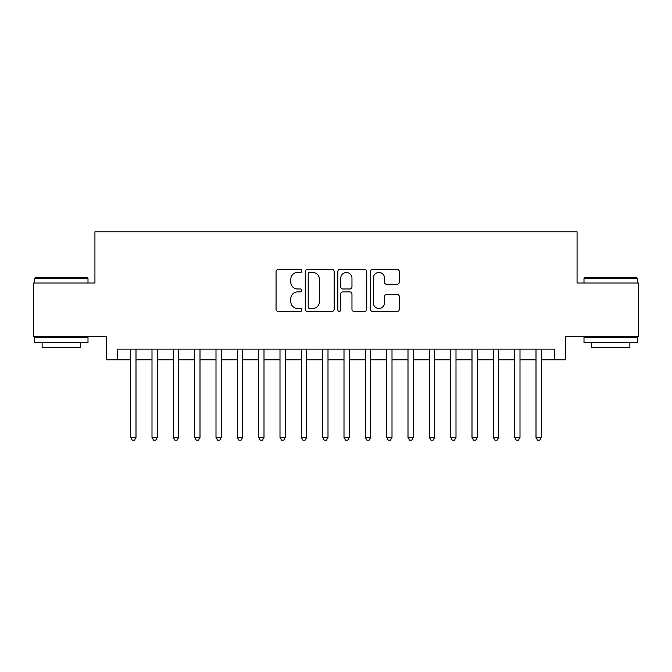 <?xml version="1.0" encoding="UTF-8"?>
<svg xmlns="http://www.w3.org/2000/svg" width="672" height="672" viewBox="0 0 672 672"><rect width="100%" height="100%" fill="white"/><g stroke="black" fill="none" stroke-linecap="round" stroke-linejoin="round"><path stroke-width="1.01" d="M301.871 270.976A1.47 1.47 0 0 0 300.401 269.514L278.149 269.514A2.092 2.092 0 0 0 276.058 271.606L276.058 309.296A2.092 2.092 0 0 0 278.149 311.396L300.401 311.396A1.47 1.47 0 0 0 301.871 309.926A1.47 1.47 0 0 0 300.401 308.465L297.52 308.465A6.703 6.703 0 0 1 290.825 301.762L290.825 298.62A6.703 6.703 0 0 1 297.52 291.917L300.401 291.917A1.47 1.47 0 0 0 301.871 290.455A1.47 1.47 0 0 0 300.401 288.985L297.52 288.985A6.703 6.703 0 0 1 290.825 282.29L290.825 279.149A6.703 6.703 0 0 1 297.52 272.446L300.401 272.446A1.47 1.47 0 0 0 301.871 270.976M397.194 284.273A2.092 2.092 0 0 0 399.294 282.181L399.294 271.606A2.092 2.092 0 0 0 397.194 269.514L372.49 269.514A2.092 2.092 0 0 0 370.398 271.606L370.398 309.296A2.092 2.092 0 0 0 372.49 311.396L397.194 311.396A2.092 2.092 0 0 0 399.294 309.296L399.294 296.528A2.092 2.092 0 0 0 397.194 294.428L386.627 294.428A2.092 2.092 0 0 0 384.527 296.528L384.527 302.862A5.603 5.603 0 0 1 378.924 308.465A5.603 5.603 0 0 1 373.33 302.862L373.33 278.048A5.603 5.603 0 0 1 378.924 272.446A5.603 5.603 0 0 1 384.527 278.048L384.527 282.181A2.092 2.092 0 0 0 386.627 284.273L397.194 284.273M117.331 359.789L117.331 349.121L554.669 349.121L554.669 359.789L565.337 359.789L565.337 336.319L638.4 336.319L638.4 282.988L577.063 282.988L577.063 231.79L94.937 231.79L94.937 282.988L33.6 282.988L33.6 336.319L106.663 336.319L106.663 359.789L130.67 359.789M334.169 271.606A2.092 2.092 0 0 0 332.077 269.514L307.364 269.514A2.092 2.092 0 0 0 305.273 271.606L305.273 309.296A2.092 2.092 0 0 0 307.364 311.396L332.077 311.396A2.092 2.092 0 0 0 334.169 309.296L334.169 271.606M339.923 269.514L364.636 269.514A2.092 2.092 0 0 1 366.727 271.606L366.727 309.296A2.092 2.092 0 0 1 364.636 311.396L354.06 311.396A2.092 2.092 0 0 1 351.968 309.296L351.968 294.017A2.092 2.092 0 0 0 349.877 291.917L342.854 291.917A2.092 2.092 0 0 0 340.763 294.017L340.763 309.926A1.47 1.47 0 0 1 339.301 311.396A1.47 1.47 0 0 1 337.831 309.926L337.831 271.606A2.092 2.092 0 0 1 339.923 269.514M135.996 359.789L151.998 359.789M157.332 359.789L173.334 359.789M178.668 359.789L194.67 359.789M200.004 359.789L215.998 359.789M221.332 359.789L237.334 359.789M242.668 359.789L258.67 359.789M264.004 359.789L279.997 359.789M285.331 359.789L301.333 359.789M306.667 359.789L322.669 359.789M328.003 359.789L343.997 359.789M349.331 359.789L365.333 359.789M370.667 359.789L386.669 359.789M392.003 359.789L407.996 359.789M413.33 359.789L429.332 359.789M434.666 359.789L450.668 359.789M456.002 359.789L471.996 359.789M477.33 359.789L493.332 359.789M498.666 359.789L514.668 359.789M520.002 359.789L536.004 359.789M541.33 359.789L554.669 359.789M309.666 272.446A1.47 1.47 0 0 0 308.204 273.907L308.204 306.995A1.47 1.47 0 0 0 309.666 308.465L312.707 308.465A6.703 6.703 0 0 0 319.402 301.762L319.402 279.149A6.703 6.703 0 0 0 312.707 272.446L309.666 272.446M351.968 278.149A5.603 5.603 0 0 0 346.366 272.546A5.603 5.603 0 0 0 340.763 278.149L340.763 286.894A2.092 2.092 0 0 0 342.854 288.985L349.877 288.985A2.092 2.092 0 0 0 351.968 286.894L351.968 278.149M135.996 349.121L135.996 437.438L130.67 437.438L130.67 349.121M135.996 437.438L134.4 440.21L132.266 440.21L130.67 437.438M35.305 277.654L87.36 277.654L87.998 278.292L34.667 278.292L35.305 277.654M61.337 342.72L34.667 342.72L34.667 337.386L87.998 337.386L87.998 342.72L61.337 342.72M80.531 342.72L80.531 347.626L42.134 347.626L42.134 342.72M584.64 277.654L636.695 277.654L637.333 278.292L584.002 278.292L584.64 277.654M610.663 342.72L584.002 342.72L584.002 337.386L637.333 337.386L637.333 342.72L610.663 342.72M629.866 342.72L629.866 347.626L591.469 347.626L591.469 342.72M157.332 349.121L157.332 437.438L151.998 437.438L151.998 349.121M157.332 437.438L155.736 440.21L153.602 440.21L151.998 437.438M178.668 349.121L178.668 437.438L173.334 437.438L173.334 349.121M178.668 437.438L177.064 440.21L174.93 440.21L173.334 437.438M200.004 349.121L200.004 437.438L194.67 437.438L194.67 349.121M200.004 437.438L198.4 440.21L196.266 440.21L194.67 437.438M221.332 349.121L221.332 437.438L215.998 437.438L215.998 349.121M221.332 437.438L219.736 440.21L217.602 440.21L215.998 437.438M242.668 349.121L242.668 437.438L237.334 437.438L237.334 349.121M242.668 437.438L241.063 440.21L238.93 440.21L237.334 437.438M264.004 349.121L264.004 437.438L258.67 437.438L258.67 349.121M264.004 437.438L262.399 440.21L260.266 440.21L258.67 437.438M285.331 349.121L285.331 437.438L279.997 437.438L279.997 349.121M285.331 437.438L283.735 440.21L281.602 440.21L279.997 437.438M306.667 349.121L306.667 437.438L301.333 437.438L301.333 349.121M306.667 437.438L305.063 440.21L302.929 440.21L301.333 437.438M328.003 349.121L328.003 437.438L322.669 437.438L322.669 349.121M328.003 437.438L326.399 440.21L324.265 440.21L322.669 437.438M349.331 349.121L349.331 437.438L343.997 437.438L343.997 349.121M349.331 437.438L347.735 440.21L345.601 440.21L343.997 437.438M370.667 349.121L370.667 437.438L365.333 437.438L365.333 349.121M370.667 437.438L369.071 440.21L366.937 440.21L365.333 437.438M392.003 349.121L392.003 437.438L386.669 437.438L386.669 349.121M392.003 437.438L390.398 440.21L388.265 440.21L386.669 437.438M413.33 349.121L413.33 437.438L407.996 437.438L407.996 349.121M413.33 437.438L411.734 440.21L409.601 440.21L407.996 437.438M434.666 349.121L434.666 437.438L429.332 437.438L429.332 349.121M434.666 437.438L433.07 440.21L430.937 440.21L429.332 437.438M456.002 349.121L456.002 437.438L450.668 437.438L450.668 349.121M456.002 437.438L454.398 440.21L452.264 440.21L450.668 437.438M477.33 349.121L477.33 437.438L471.996 437.438L471.996 349.121M477.33 437.438L475.734 440.21L473.6 440.21L471.996 437.438M498.666 349.121L498.666 437.438L493.332 437.438L493.332 349.121M498.666 437.438L497.07 440.21L494.936 440.21L493.332 437.438M520.002 349.121L520.002 437.438L514.668 437.438L514.668 349.121M520.002 437.438L518.398 440.21L516.264 440.21L514.668 437.438M541.33 349.121L541.33 437.438L536.004 437.438L536.004 349.121M541.33 437.438L539.734 440.21L537.6 440.21L536.004 437.438M34.667 282.988L34.667 278.292M46.83 337.386L46.83 336.319M75.844 337.386L75.844 336.319M87.998 282.988L87.998 278.292M584.002 282.988L584.002 278.292M596.156 337.386L596.156 336.319M625.17 337.386L625.17 336.319M637.333 282.988L637.333 278.292"/></g></svg>
